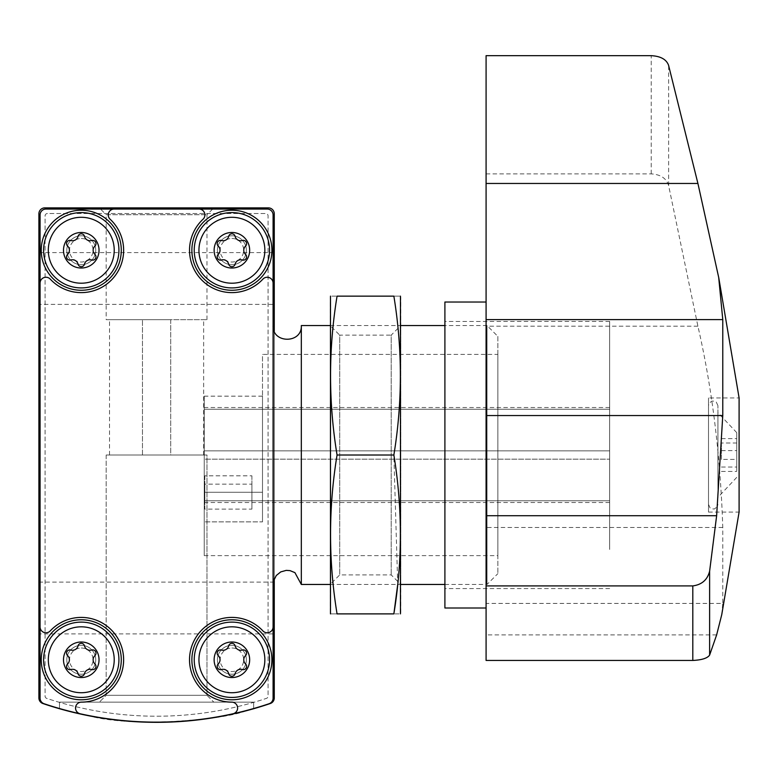 <?xml version="1.0" encoding="UTF-8"?>
<svg xmlns="http://www.w3.org/2000/svg" width="778" height="778" viewBox="0 0 778 778"><rect width="100%" height="100%" fill="white"/><g stroke="black" fill="none" stroke-linecap="round" stroke-linejoin="round"><path stroke-width="0.58" stroke-dasharray="3.89 2.92" d="M246.227 710.761C223.587 720.02 132.97 728.169 87.924 715.595M72.548 712.191L66.927 710.761M59.498 708.719L59.498 702.145L253.667 702.145L59.498 702.145L253.667 702.145L59.498 702.145L59.498 708.719C58.369 708.418 104.359 722.772 156.543 722.334C208.718 722.781 254.717 708.447 253.667 708.719C254.717 708.447 208.718 722.781 156.543 722.334C104.359 722.772 58.369 708.418 59.498 708.719C58.331 708.408 104.437 722.791 156.641 722.334C199.392 720.516 229.471 716.606 246.879 710.596M42.887 703.526A353.047 353.047 0 0 0 270.267 703.526A5.884 5.884 0 0 0 274.264 697.954L274.264 213.765A5.884 5.884 0 0 0 268.381 207.882L44.784 207.882A5.884 5.884 0 0 0 38.9 213.765L38.9 697.954A5.884 5.884 0 0 0 42.887 703.526M99.341 207.882L213.824 207.882L99.341 207.882L106.178 214.718L206.987 214.718L106.178 214.718L106.178 319.68L206.987 319.68L106.178 319.68M38.9 633.885L38.9 582.109L38.9 633.885L274.264 633.885L274.264 582.109L274.264 633.885M38.9 304.383L38.9 252.597L38.9 304.383L274.264 304.383L274.264 252.597L274.264 304.383M274.264 578.813L274.264 331.204M98.913 659.773A17.651 17.651 0 0 1 72.442 675.061A17.651 17.651 0 0 1 72.442 644.485A17.651 17.651 0 0 1 98.913 659.773M98.913 250.244A17.651 17.651 0 0 1 72.442 265.531A17.651 17.651 0 0 1 72.442 234.956A17.651 17.651 0 0 1 98.913 250.244M249.553 659.773A17.651 17.651 0 0 1 223.072 675.061A17.651 17.651 0 0 1 223.072 644.485A17.651 17.651 0 0 1 249.553 659.773M249.553 250.244A17.651 17.651 0 0 1 223.072 265.531A17.651 17.651 0 0 1 223.072 234.956A17.651 17.651 0 0 1 249.553 250.244M253.667 702.145L253.667 708.719L253.667 702.145M213.824 702.145L99.341 702.145L213.824 702.145L99.341 702.145L213.824 702.145L206.987 695.308L106.178 695.308L206.987 695.308L106.178 695.308L206.987 695.308L213.824 702.145M206.987 455.013L106.178 455.013L206.987 455.013L206.987 695.308L206.987 455.013L106.178 455.013L206.987 455.013M170.703 319.68L109.513 319.68L170.703 319.68L170.703 455.013L109.513 455.013L203.651 455.013L170.703 455.013L170.703 319.68M246.363 250.244A14.471 14.471 0 0 1 224.657 262.779A14.471 14.471 0 0 1 224.657 237.718A14.471 14.471 0 0 1 246.363 250.244A14.471 14.471 0 0 1 231.893 264.714A14.471 14.471 0 0 1 217.432 250.244A14.471 14.471 0 0 1 231.893 235.783A14.471 14.471 0 0 1 246.363 250.244M246.363 659.773A14.471 14.471 0 0 1 224.657 672.309A14.471 14.471 0 0 1 224.657 647.247A14.471 14.471 0 0 1 246.363 659.773A14.471 14.471 0 0 1 231.893 674.244A14.471 14.471 0 0 1 217.432 659.773A14.471 14.471 0 0 1 231.893 645.312A14.471 14.471 0 0 1 246.363 659.773M95.733 250.244A14.471 14.471 0 0 1 74.027 262.779A14.471 14.471 0 0 1 74.027 237.718A14.471 14.471 0 0 1 95.733 250.244A14.471 14.471 0 0 1 81.262 264.714A14.471 14.471 0 0 1 66.801 250.244A14.471 14.471 0 0 1 81.262 235.783A14.471 14.471 0 0 1 95.733 250.244M95.733 659.773A14.471 14.471 0 0 1 74.027 672.309A14.471 14.471 0 0 1 74.027 647.247A14.471 14.471 0 0 1 95.733 659.773A14.471 14.471 0 0 1 81.262 674.244A14.471 14.471 0 0 1 66.801 659.773A14.471 14.471 0 0 1 81.262 645.312A14.471 14.471 0 0 1 95.733 659.773M204.244 492.25L204.244 396.167L204.244 555.628L204.244 492.25L262.497 492.25L262.497 396.167L262.497 492.25L204.244 492.25M497.852 354.398L497.852 555.628L497.852 354.398L262.497 354.398L262.497 521.873L204.244 521.873L262.497 521.873L262.497 354.398M45.96 209.058A5.884 5.884 0 0 0 40.077 214.942L40.077 698.167A5.884 5.884 0 0 0 44.083 703.74A353.047 353.047 0 0 0 269.071 703.74A5.884 5.884 0 0 0 273.088 698.167L273.088 214.942A5.884 5.884 0 0 0 267.204 209.058L45.96 209.058M273.088 325.564L273.088 584.463L273.088 325.564M47.429 213.522A2.353 2.353 0 0 0 45.075 215.876L45.075 696.125A2.353 2.353 0 0 0 46.69 698.362A347.153 347.153 0 0 0 266.475 698.362A2.353 2.353 0 0 0 268.079 696.125L268.079 215.876A2.353 2.353 0 0 0 265.726 213.522L47.429 213.522A2.353 2.353 0 0 0 45.075 215.876L45.075 696.125A2.353 2.353 0 0 0 46.69 698.362A347.153 347.153 0 0 0 266.475 698.362A2.353 2.353 0 0 0 268.079 696.125L268.079 215.876A2.353 2.353 0 0 0 265.726 213.522L47.429 213.522M81.262 677.424A17.651 17.651 0 0 0 98.913 659.773A17.651 17.651 0 0 0 81.262 642.122A17.651 17.651 0 0 0 63.611 659.773A17.651 17.651 0 0 0 81.262 677.424M81.262 267.904A17.651 17.651 0 0 0 98.913 250.244A17.651 17.651 0 0 0 81.262 232.593A17.651 17.651 0 0 0 63.611 250.244A17.651 17.651 0 0 0 81.262 267.904M231.893 677.424A17.651 17.651 0 0 0 249.553 659.773A17.651 17.651 0 0 0 231.893 642.122A17.651 17.651 0 0 0 214.242 659.773A17.651 17.651 0 0 0 231.893 677.424M231.893 267.904A17.651 17.651 0 0 0 249.553 250.244A17.651 17.651 0 0 0 231.893 232.593A17.651 17.651 0 0 0 214.242 250.244A17.651 17.651 0 0 0 231.893 267.904M301.329 584.463L301.329 325.564M497.852 336.388L497.852 573.639L497.852 336.388L487.028 325.564L487.028 584.463L487.028 325.564L444.899 325.564M330.164 325.564L400.767 325.564L400.767 584.463L400.767 325.564L391.208 335.124L391.208 574.903L391.208 335.124L339.714 335.124L339.714 574.903L339.714 335.124L330.164 325.564L330.164 584.463L330.164 325.564M40.077 626.893A5.884 5.884 0 0 0 50.269 630.9A42.362 42.362 0 0 1 120.084 642.822A42.362 42.362 0 0 1 81.389 702.145A5.884 5.884 0 0 0 80.124 713.766M81.262 622.118A37.655 37.655 0 0 1 113.88 678.601A37.655 37.655 0 0 1 48.654 678.601A37.655 37.655 0 0 1 81.262 622.118M233.03 713.766A5.884 5.884 0 0 0 231.776 702.145A42.362 42.362 0 0 1 193.07 642.822A42.362 42.362 0 0 1 262.896 630.9A5.884 5.884 0 0 0 273.088 626.893M231.893 622.118A37.655 37.655 0 0 1 264.51 678.601A37.655 37.655 0 0 1 199.285 678.601A37.655 37.655 0 0 1 231.893 622.118M273.088 283.134A5.884 5.884 0 0 0 262.896 279.127A42.362 42.362 0 0 1 201.94 280.206A42.362 42.362 0 0 1 203.019 219.25A5.884 5.884 0 0 0 199.012 209.058M231.893 212.589A37.655 37.655 0 0 1 264.51 269.081A37.655 37.655 0 0 1 199.285 269.081A37.655 37.655 0 0 1 231.893 212.589M81.262 212.589A37.655 37.655 0 0 1 113.88 269.081A37.655 37.655 0 0 1 48.654 269.081A37.655 37.655 0 0 1 81.262 212.589M114.152 209.058A5.884 5.884 0 0 0 110.145 219.25A42.362 42.362 0 0 1 111.225 280.206A42.362 42.362 0 0 1 50.269 279.127A5.884 5.884 0 0 0 40.077 283.134M231.893 210.235A40.009 40.009 0 0 1 266.543 270.258A40.009 40.009 0 0 1 197.242 270.258A40.009 40.009 0 0 1 231.893 210.235A40.009 40.009 0 0 1 266.543 270.258A40.009 40.009 0 0 1 197.242 270.258A40.009 40.009 0 0 1 231.893 210.235M231.893 619.765A40.009 40.009 0 0 1 266.543 679.778A40.009 40.009 0 0 1 197.242 679.778A40.009 40.009 0 0 1 231.893 619.765A40.009 40.009 0 0 1 266.543 679.778A40.009 40.009 0 0 1 197.242 679.778A40.009 40.009 0 0 1 231.893 619.765M81.262 210.235A40.009 40.009 0 0 1 115.912 270.258A40.009 40.009 0 0 1 46.612 270.258A40.009 40.009 0 0 1 81.262 210.235A40.009 40.009 0 0 1 115.912 270.258A40.009 40.009 0 0 1 46.612 270.258A40.009 40.009 0 0 1 81.262 210.235M81.262 619.765A40.009 40.009 0 0 1 115.912 679.778A40.009 40.009 0 0 1 46.612 679.778A40.009 40.009 0 0 1 81.262 619.765A40.009 40.009 0 0 1 115.912 679.778A40.009 40.009 0 0 1 46.612 679.778A40.009 40.009 0 0 1 81.262 619.765M218.219 254.445A5.767 5.767 0 0 0 218.219 246.052A3.297 3.297 0 0 1 221.429 240.499A5.767 5.767 0 0 0 228.693 236.308A3.297 3.297 0 0 1 235.102 236.308A5.767 5.767 0 0 0 242.366 240.499A3.297 3.297 0 0 1 245.576 246.052A5.767 5.767 0 0 0 245.576 254.445A3.297 3.297 0 0 1 242.366 259.998A5.767 5.767 0 0 0 235.102 264.189A3.297 3.297 0 0 1 228.693 264.189A5.767 5.767 0 0 0 221.429 259.998A3.297 3.297 0 0 1 218.219 254.445M67.589 663.974A5.767 5.767 0 0 0 67.589 655.582A3.297 3.297 0 0 1 70.798 650.029A5.767 5.767 0 0 0 78.063 645.837A3.297 3.297 0 0 1 84.471 645.837A5.767 5.767 0 0 0 91.736 650.029A3.297 3.297 0 0 1 94.945 655.582A5.767 5.767 0 0 0 94.945 663.974A3.297 3.297 0 0 1 91.736 669.527A5.767 5.767 0 0 0 84.471 673.719A3.297 3.297 0 0 1 78.063 673.719A5.767 5.767 0 0 0 70.798 669.527A3.297 3.297 0 0 1 67.589 663.974M67.589 254.445A5.767 5.767 0 0 0 67.589 246.052A3.297 3.297 0 0 1 70.798 240.499A5.767 5.767 0 0 0 78.063 236.308A3.297 3.297 0 0 1 84.471 236.308A5.767 5.767 0 0 0 91.736 240.499A3.297 3.297 0 0 1 94.945 246.052A5.767 5.767 0 0 0 94.945 254.445A3.297 3.297 0 0 1 91.736 259.998A5.767 5.767 0 0 0 84.471 264.189A3.297 3.297 0 0 1 78.063 264.189A5.767 5.767 0 0 0 70.798 259.998A3.297 3.297 0 0 1 67.589 254.445M218.219 663.974A5.767 5.767 0 0 0 218.219 655.582A3.297 3.297 0 0 1 221.429 650.029A5.767 5.767 0 0 0 228.693 645.837A3.297 3.297 0 0 1 235.102 645.837A5.767 5.767 0 0 0 242.366 650.029A3.297 3.297 0 0 1 245.576 655.582A5.767 5.767 0 0 0 245.576 663.974A3.297 3.297 0 0 1 242.366 669.527A5.767 5.767 0 0 0 235.102 673.719A3.297 3.297 0 0 1 228.693 673.719A5.767 5.767 0 0 0 221.429 669.527A3.297 3.297 0 0 1 218.219 663.974M231.893 232.593A17.651 17.651 0 0 1 247.18 259.074A17.651 17.651 0 0 1 216.605 259.074A17.651 17.651 0 0 1 231.893 232.593M231.893 238.476A11.767 11.767 0 0 1 242.084 256.127A11.767 11.767 0 0 1 221.701 256.127A11.767 11.767 0 0 1 231.893 238.476M231.893 642.122A17.651 17.651 0 0 1 247.18 668.603A17.651 17.651 0 0 1 216.605 668.603A17.651 17.651 0 0 1 231.893 642.122M231.893 648.006A11.767 11.767 0 0 1 242.084 665.657A11.767 11.767 0 0 1 221.701 665.657A11.767 11.767 0 0 1 231.893 648.006M81.262 232.593A17.651 17.651 0 0 1 96.55 259.074A17.651 17.651 0 0 1 65.974 259.074A17.651 17.651 0 0 1 81.262 232.593M81.262 238.476A11.767 11.767 0 0 1 91.454 256.127A11.767 11.767 0 0 1 71.07 256.127A11.767 11.767 0 0 1 81.262 238.476M81.262 642.122A17.651 17.651 0 0 1 96.55 668.603A17.651 17.651 0 0 1 65.974 668.603A17.651 17.651 0 0 1 81.262 642.122M81.262 648.006A11.767 11.767 0 0 1 91.454 665.657A11.767 11.767 0 0 1 71.07 665.657A11.767 11.767 0 0 1 81.262 648.006M262.497 521.873L262.497 492.25L262.497 521.873M609.651 549.462L609.651 321.44L609.651 549.462M609.651 459.176L609.651 407.526L609.651 459.176L204.244 459.176L204.244 407.526L204.244 502.5L204.244 459.176L609.651 459.176M486.085 563.184L486.085 302.029L486.085 563.184M486.085 660.454L486.085 55.666M708.505 512.089L739.1 512.089L739.1 397.937L708.505 397.937L708.505 512.089L708.505 397.937M721.731 614.659L722.772 603.427L486.085 603.427M486.085 173.883L651.225 173.883C660.707 174.505 666.513 178.395 668.623 185.553L697.915 326.196C712.142 388.212 720.428 455.305 722.772 527.465L722.772 603.427M444.899 302.029L444.899 607.997M444.899 549.462L444.899 321.44L444.899 549.462M251.907 475.815L251.907 484.14L204.828 484.14L204.828 475.815L251.907 475.815L251.907 509.104L204.828 509.104L204.828 484.14M708.505 489.965L708.505 405.591L708.505 489.965M736.747 470.826L736.747 432.656L736.747 470.826M736.747 459.409L736.747 438.607L736.747 471.419L736.747 459.409L721.449 459.409L721.449 443.003L736.747 443.003M717.919 484.966L717.919 412.651L717.919 484.966M717.919 489.965L717.919 405.591L717.919 489.965M721.449 443.003L721.449 459.409M721.449 471.419L736.747 471.419M721.449 438.607L736.747 438.607M721.449 450.618L736.747 450.618M721.449 467.024L736.747 467.024M251.907 484.14L251.907 509.104M251.907 500.779L204.828 500.779L204.828 475.815M204.828 500.779L204.828 509.104M330.164 612.704L330.164 297.322M397.714 584.463L393.863 455.013C402.537 402.051 402.537 349.098 393.863 296.146L337.059 296.146C328.404 296.146 328.404 296.146 337.059 296.146C328.394 349.098 328.394 402.051 337.059 455.013C328.394 507.966 328.394 560.928 337.059 613.881C328.404 613.881 328.404 613.881 337.059 613.881L393.863 613.881C402.527 613.881 402.527 613.881 393.863 613.881M400.767 612.704L400.767 297.322M393.863 296.146C402.527 296.146 402.527 296.146 393.863 296.146M393.863 455.013L337.059 455.013M142.462 455.013L142.462 319.68L142.462 455.013M716.635 634.906L486.085 634.906M668.623 185.553L668.623 65.459M722.772 527.465L486.085 527.465M697.915 326.196L486.085 326.196M651.225 173.883L651.225 55.666M609.651 500.779L204.244 500.779L609.651 500.779M609.651 450.851L204.244 450.851L609.651 450.851M609.651 409.247L204.244 409.247L609.651 409.247M38.9 252.597L274.264 252.597M38.9 582.109L274.264 582.109M106.178 455.013L106.178 695.308L99.341 702.145L106.178 695.308L106.178 455.013M206.987 319.68L206.987 214.718L213.824 207.882M109.513 455.013L109.513 319.68M203.651 455.013L203.651 319.68M204.244 555.628L497.852 555.628M330.164 584.463L400.767 584.463L391.208 574.903L339.714 574.903L330.164 584.463M444.899 584.463L487.028 584.463L497.852 573.639M262.497 396.167L204.244 396.167M609.651 321.44L444.899 321.44M609.651 588.576L444.899 588.576M609.651 502.5L204.244 502.5M609.651 407.526L204.244 407.526M736.747 432.656L717.919 412.651M736.747 477.371L717.919 497.375M717.919 405.591L716.217 401.963L714.749 401.137L711.773 401.108L708.991 403.5L708.505 405.591M708.505 504.436L710.139 508.005L711.666 508.88L714.437 508.987L717.433 506.527L717.919 504.436"/><path stroke-width="1.17" d="M246.879 710.596L246.227 710.761M87.924 715.595L72.548 712.191M66.927 710.761L59.498 708.719M274.264 331.204L274.264 213.765A5.884 5.884 0 0 0 268.381 207.882L44.784 207.882A5.884 5.884 0 0 0 38.9 213.765L38.9 697.954A5.884 5.884 0 0 0 42.887 703.526A353.047 353.047 0 0 0 270.267 703.526A5.884 5.884 0 0 0 274.264 697.954L274.264 578.813M45.96 209.058A5.884 5.884 0 0 0 40.077 214.942L40.077 698.167A5.884 5.884 0 0 0 44.083 703.74A353.047 353.047 0 0 0 269.071 703.74A5.884 5.884 0 0 0 273.088 698.167L273.088 214.942A5.884 5.884 0 0 0 267.204 209.058L45.96 209.058M40.077 283.134A5.884 5.884 0 0 1 50.269 279.127A42.362 42.362 0 0 0 111.225 280.206A42.362 42.362 0 0 0 110.145 219.25A5.884 5.884 0 0 1 114.152 209.058M40.077 626.893A5.884 5.884 0 0 0 50.269 630.9A42.362 42.362 0 0 1 120.084 642.822A42.362 42.362 0 0 1 81.389 702.145A5.884 5.884 0 0 0 80.124 713.766M233.03 713.766A5.884 5.884 0 0 0 231.776 702.145A42.362 42.362 0 0 1 193.07 642.822A42.362 42.362 0 0 1 262.896 630.9A5.884 5.884 0 0 0 273.088 626.893M273.088 283.134A5.884 5.884 0 0 0 262.896 279.127A42.362 42.362 0 0 1 201.94 280.206A42.362 42.362 0 0 1 203.019 219.25A5.884 5.884 0 0 0 199.012 209.058M273.088 325.564C272.212 343.779 302.204 343.779 301.329 325.564L301.329 584.463L330.164 584.463M301.329 325.564L330.164 325.564M400.767 325.564L444.899 325.564M231.893 232.476A17.768 17.768 0 0 1 247.287 259.132A17.768 17.768 0 0 1 216.508 259.132A17.768 17.768 0 0 1 231.893 232.476M218.219 246.052A5.767 5.767 0 0 1 218.219 254.445A3.297 3.297 0 0 0 221.429 259.998A5.767 5.767 0 0 1 228.693 264.189A3.297 3.297 0 0 0 235.102 264.189A5.767 5.767 0 0 1 242.366 259.998A3.297 3.297 0 0 0 245.576 254.445A5.767 5.767 0 0 1 245.576 246.052A3.297 3.297 0 0 0 242.366 240.499A5.767 5.767 0 0 1 235.102 236.308A3.297 3.297 0 0 0 228.693 236.308A5.767 5.767 0 0 1 221.429 240.499A3.297 3.297 0 0 0 218.219 246.052M231.893 217.295A32.948 32.948 0 0 1 260.436 266.728A32.948 32.948 0 0 1 203.359 266.728A32.948 32.948 0 0 1 231.893 217.295M231.893 210.235A40.009 40.009 0 0 1 266.543 270.258A40.009 40.009 0 0 1 197.242 270.258A40.009 40.009 0 0 1 231.893 210.235M231.893 642.006A17.768 17.768 0 0 1 247.287 668.662A17.768 17.768 0 0 1 216.508 668.662A17.768 17.768 0 0 1 231.893 642.006M218.219 655.582A5.767 5.767 0 0 1 218.219 663.974A3.297 3.297 0 0 0 221.429 669.527A5.767 5.767 0 0 1 228.693 673.719A3.297 3.297 0 0 0 235.102 673.719A5.767 5.767 0 0 1 242.366 669.527A3.297 3.297 0 0 0 245.576 663.974A5.767 5.767 0 0 1 245.576 655.582A3.297 3.297 0 0 0 242.366 650.029A5.767 5.767 0 0 1 235.102 645.837A3.297 3.297 0 0 0 228.693 645.837A5.767 5.767 0 0 1 221.429 650.029A3.297 3.297 0 0 0 218.219 655.582M231.893 626.825A32.948 32.948 0 0 1 260.436 676.247A32.948 32.948 0 0 1 203.359 676.247A32.948 32.948 0 0 1 231.893 626.825M231.893 619.765A40.009 40.009 0 0 1 266.543 679.778A40.009 40.009 0 0 1 197.242 679.778A40.009 40.009 0 0 1 231.893 619.765M81.262 232.476A17.768 17.768 0 0 1 96.657 259.132A17.768 17.768 0 0 1 65.877 259.132A17.768 17.768 0 0 1 81.262 232.476M67.589 246.052A5.767 5.767 0 0 1 67.589 254.445A3.297 3.297 0 0 0 70.798 259.998A5.767 5.767 0 0 1 78.063 264.189A3.297 3.297 0 0 0 84.471 264.189A5.767 5.767 0 0 1 91.736 259.998A3.297 3.297 0 0 0 94.945 254.445A5.767 5.767 0 0 1 94.945 246.052A3.297 3.297 0 0 0 91.736 240.499A5.767 5.767 0 0 1 84.471 236.308A3.297 3.297 0 0 0 78.063 236.308A5.767 5.767 0 0 1 70.798 240.499A3.297 3.297 0 0 0 67.589 246.052M81.262 217.295A32.948 32.948 0 0 1 109.805 266.728A32.948 32.948 0 0 1 52.729 266.728A32.948 32.948 0 0 1 81.262 217.295M81.262 210.235A40.009 40.009 0 0 1 115.912 270.258A40.009 40.009 0 0 1 46.612 270.258A40.009 40.009 0 0 1 81.262 210.235M81.262 642.006A17.768 17.768 0 0 1 96.657 668.662A17.768 17.768 0 0 1 65.877 668.662A17.768 17.768 0 0 1 81.262 642.006M67.589 655.582A5.767 5.767 0 0 1 67.589 663.974A3.297 3.297 0 0 0 70.798 669.527A5.767 5.767 0 0 1 78.063 673.719A3.297 3.297 0 0 0 84.471 673.719A5.767 5.767 0 0 1 91.736 669.527A3.297 3.297 0 0 0 94.945 663.974A5.767 5.767 0 0 1 94.945 655.582A3.297 3.297 0 0 0 91.736 650.029A5.767 5.767 0 0 1 84.471 645.837A3.297 3.297 0 0 0 78.063 645.837A5.767 5.767 0 0 1 70.798 650.029A3.297 3.297 0 0 0 67.589 655.582M81.262 626.825A32.948 32.948 0 0 1 109.805 676.247A32.948 32.948 0 0 1 52.729 676.247A32.948 32.948 0 0 1 81.262 626.825M81.262 619.765A40.009 40.009 0 0 1 115.912 679.778A40.009 40.009 0 0 1 46.612 679.778A40.009 40.009 0 0 1 81.262 619.765M718.716 277.454L739.1 397.937L739.1 512.089L721.751 614.659L716.635 634.906L709.624 655.086C707.465 658.217 701.863 660.007 692.809 660.454L486.085 660.454L486.085 55.666L651.225 55.666C660.707 56.191 666.513 59.449 668.623 65.459L697.915 183.462L718.697 277.454L722.772 319.602L486.085 319.602M722.772 319.602L722.772 415.559L716.635 515.726L709.624 571.169C707.474 579.775 701.873 584.686 692.809 585.912L486.085 585.912M709.624 571.169L709.624 655.086M486.085 607.997L444.899 607.997L444.899 302.029L486.085 302.029M330.475 296.146L330.475 613.881M393.863 613.881L337.059 613.881C328.404 613.881 328.404 613.881 337.059 613.881C328.394 560.928 328.394 507.966 337.059 455.013C328.394 402.051 328.394 349.098 337.059 296.146C328.404 296.146 328.404 296.146 337.059 296.146L393.863 296.146C402.527 296.146 402.527 296.146 393.863 296.146C402.537 349.098 402.537 402.051 393.863 455.013C402.537 507.966 402.537 560.928 393.863 613.881C402.527 613.881 402.527 613.881 393.863 613.881L397.714 584.463M400.456 296.146L400.456 613.881M393.863 455.013L337.059 455.013M231.893 212.589A37.655 37.655 0 0 1 264.51 269.081A37.655 37.655 0 0 1 199.285 269.081A37.655 37.655 0 0 1 231.893 212.589M231.893 622.118A37.655 37.655 0 0 1 264.51 678.601A37.655 37.655 0 0 1 199.285 678.601A37.655 37.655 0 0 1 231.893 622.118M81.262 212.589A37.655 37.655 0 0 1 113.88 269.081A37.655 37.655 0 0 1 48.654 269.081A37.655 37.655 0 0 1 81.262 212.589M81.262 622.118A37.655 37.655 0 0 1 113.88 678.601A37.655 37.655 0 0 1 48.654 678.601A37.655 37.655 0 0 1 81.262 622.118M716.635 515.726L486.085 515.726M697.915 183.462L486.085 183.462M722.772 415.559L486.085 415.559M692.809 660.454L692.809 585.912M273.088 584.463L273.457 581.224L276.287 575.506L280.741 571.908L286.265 570.371L290.009 570.624L294.911 572.627L301.329 584.463M400.767 584.463L444.899 584.463"/></g></svg>
